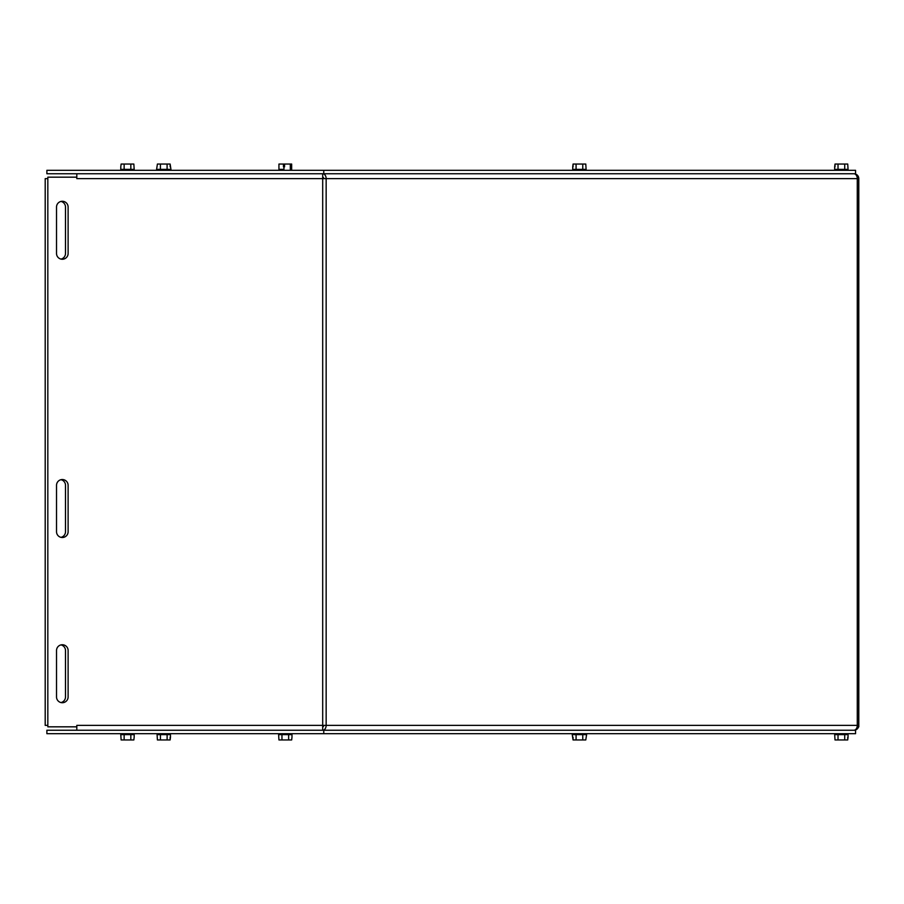 <?xml version="1.0" encoding="UTF-8"?>
<svg xmlns="http://www.w3.org/2000/svg" width="904" height="904" viewBox="0 0 904 904"><rect width="100%" height="100%" fill="white"/><g stroke="black" fill="none" stroke-linecap="round" stroke-linejoin="round"><path stroke-width="1.36" d="M323.768 730.251L46.884 730.251L46.884 733.686L855.557 733.686L855.557 730.251L323.768 730.251L323.768 733.686M323.768 170.314L46.884 170.314L46.884 173.749L855.557 173.749L855.557 170.314L323.768 170.314L323.768 173.749M61.009 479.685A5.797 5.797 0 0 1 65.495 485.335L65.495 531.71A5.797 5.797 0 0 1 61.009 537.349M61.009 644.902A5.797 5.797 0 0 1 65.495 650.552L65.495 696.927A5.797 5.797 0 0 1 61.009 702.566M61.009 201.434A5.797 5.797 0 0 1 65.495 207.072L65.495 253.448A5.797 5.797 0 0 1 61.009 259.098M47.833 725.37L45.2 725.37L45.2 178.63L47.833 178.63M853.907 173.749A4.882 4.882 90 0 1 858.789 178.63L858.71 178.63A4.882 4.882 -90 0 0 853.828 173.749A4.882 3.446 90 0 1 857.274 178.63L322.694 178.63L322.694 173.749L322.694 178.63L76.806 178.63L76.817 173.749M76.817 730.251L76.806 725.37L76.806 726.827L76.806 725.37L322.694 725.37L322.694 730.251L322.694 726.827A1.446 1.028 -90 0 0 323.722 725.37M858.8 531.71L858.789 485.335L858.789 531.71M858.789 485.335L858.8 479.538L858.789 485.335M56.523 531.71A5.797 5.797 -90 0 0 62.319 537.507A5.797 5.797 90 0 1 56.523 531.71L56.523 485.335A5.797 5.797 90 0 1 62.319 479.538A5.797 5.797 -90 0 0 56.523 485.335L56.523 531.71M62.319 479.538A5.797 5.797 90 0 1 68.116 485.335L68.116 531.71A5.797 5.797 90 0 1 62.319 537.507M858.8 253.448L858.789 207.072L858.789 253.448M858.789 207.072L858.8 201.276L858.789 207.072M56.523 253.448A5.797 5.797 -90 0 0 62.319 259.256A5.797 5.797 90 0 1 56.523 253.448L56.523 207.072A5.797 5.797 90 0 1 62.319 201.276A5.797 5.797 -90 0 0 56.523 207.072L56.523 253.448M62.319 201.276A5.797 5.797 90 0 1 68.116 207.072L68.116 253.448A5.797 5.797 90 0 1 62.319 259.256M858.8 696.927L858.789 650.552L858.789 696.927M858.789 650.552L858.8 644.744L858.789 650.552M56.523 696.927A5.797 5.797 -90 0 0 62.319 702.724A5.797 5.797 90 0 1 56.523 696.927L56.523 650.552A5.797 5.797 90 0 1 62.319 644.744A5.797 5.797 -90 0 0 56.523 650.552L56.523 696.927M62.319 644.744A5.797 5.797 90 0 1 68.116 650.552L68.116 696.927A5.797 5.797 90 0 1 62.319 702.724M322.694 730.251A4.882 3.446 -90 0 0 326.152 725.37L322.694 725.37L322.694 726.827M322.694 173.749A4.882 3.446 -90 0 1 326.152 178.63L326.152 725.37L857.274 725.37A4.882 3.446 90 0 1 853.828 730.251A4.882 4.882 -90 0 0 858.71 725.37L858.789 725.37A4.882 4.882 90 0 1 853.907 730.251M322.694 177.173A1.446 1.028 90 0 1 323.722 178.63M76.806 726.827L47.833 726.827L47.833 177.173L76.806 177.173L76.806 178.63L76.806 177.173M858.789 725.37L858.574 726.827M858.8 726.827L858.789 178.63M857.274 725.37L858.71 725.37L858.71 178.63L857.274 178.63L857.274 725.37M283.607 164.053L284.579 164.053L284.579 166.833L283.438 166.833L283.438 164.053L284.579 164.517L283.754 164.517M291.653 169.387L291.653 164.053L284.579 164.053M283.438 164.053L278.94 164.053L278.94 169.387L283.946 169.387L283.946 166.833M283.946 169.387L278.94 169.387M290.297 169.387L290.297 164.053M130.831 169.387L134.176 169.387L133.849 164.053L121.125 164.053L120.786 166.833L120.786 169.387L130.831 169.387L130.831 164.053M134.176 169.387L120.786 169.387M124.142 169.387L124.142 164.053M844.72 169.387L848.065 169.387L847.726 164.053L835.014 164.053L834.674 166.833L834.674 169.387L844.72 169.387L844.72 164.053M835.014 164.053L835.014 166.833M848.065 169.387L834.674 169.387M838.019 169.387L838.019 164.053M170.133 166.833L170.133 164.053L171.014 169.816L156.528 169.816L157.409 164.053L170.133 164.053M157.081 169.387L167.093 169.387L167.093 164.053M167.093 169.387L170.472 169.387M160.403 169.387L160.403 164.053M582.764 169.387L586.108 169.387L585.781 164.053L573.057 164.053L572.729 166.833L572.729 169.387L582.764 169.387L582.764 164.053M573.057 164.053L573.057 166.833M586.108 169.387L572.729 169.387M576.074 169.387L576.074 164.053M573.057 737.167L573.057 739.947L572.175 734.184L586.662 734.184L585.781 739.947L573.057 739.947M586.108 734.613L576.074 734.613L576.074 739.947M576.074 734.613L572.729 734.613M582.764 734.613L582.764 739.947M281.958 734.613L278.613 734.613L278.94 739.947L291.664 739.947L291.992 737.167L291.992 734.613L281.958 734.613L281.958 739.947M278.613 734.613L291.992 734.613M288.647 734.613L288.647 739.947M124.142 734.613L120.786 734.613L121.125 739.947L133.849 739.947L134.176 737.167L134.176 734.613L124.142 734.613L124.142 739.947M120.786 734.613L134.176 734.613M130.831 734.613L130.831 739.947M160.426 734.613L157.081 734.613L157.409 739.947L170.133 739.947L170.472 737.167L170.472 734.613L160.426 734.613L160.426 739.947M170.133 739.947L170.133 737.167M157.081 734.613L170.472 734.613M167.116 734.613L167.116 739.947M838.019 734.613L834.674 734.613L835.014 739.947L847.726 739.947L848.065 737.167L848.065 734.613L838.019 734.613L838.019 739.947M847.726 739.947L847.726 737.167M834.674 734.613L848.065 734.613M844.72 734.613L844.72 739.947M322.694 725.37L322.694 178.63"/></g></svg>
